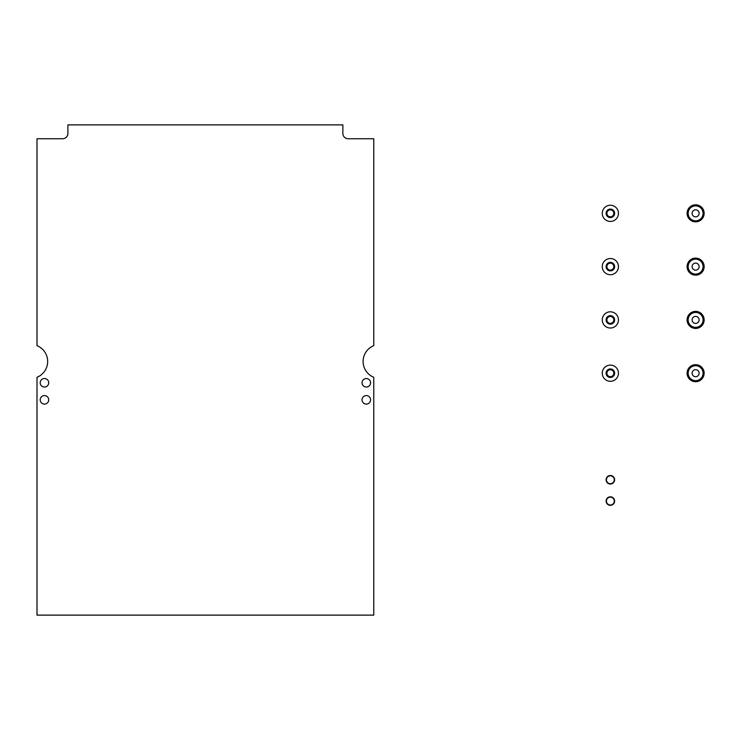 <?xml version="1.0" encoding="UTF-8"?>
<svg xmlns="http://www.w3.org/2000/svg" width="740" height="740" viewBox="0 0 740 740"><rect width="100%" height="100%" fill="white"/><g stroke="black" fill="none" stroke-linecap="round" stroke-linejoin="round"><path stroke-width="1.11" d="M366.309 378.529A4.264 4.264 0 0 0 362.045 382.793A4.264 4.264 0 0 0 366.309 387.048A4.264 4.264 0 0 0 370.574 382.793A4.264 4.264 0 0 0 366.309 378.529M44.456 378.529A4.264 4.264 0 0 0 40.201 382.793A4.264 4.264 0 0 0 44.456 387.048A4.264 4.264 0 0 0 48.72 382.793A4.264 4.264 0 0 0 44.456 378.529M44.456 395.576A4.264 4.264 0 0 0 40.201 399.841A4.264 4.264 0 0 0 44.456 404.105A4.264 4.264 0 0 0 48.72 399.841A4.264 4.264 0 0 0 44.456 395.576M366.309 395.576A4.264 4.264 0 0 0 362.045 399.841A4.264 4.264 0 0 0 366.309 404.105A4.264 4.264 0 0 0 370.574 399.841A4.264 4.264 0 0 0 366.309 395.576M62.576 138.741L37 138.741L37 345.663A17.048 17.048 0 0 1 37 377.28L37 615.116L373.765 615.116L373.765 377.28A17.048 17.048 0 0 1 373.765 345.663L373.765 138.741L348.189 138.741A5.328 5.328 0 0 1 342.861 133.413L342.861 124.884L67.904 124.884L67.904 133.413A5.328 5.328 0 0 1 62.576 138.741A5.328 5.328 0 0 0 67.904 133.413M610.361 369.741A3.45 3.45 0 0 0 606.902 373.2A3.45 3.45 0 0 0 610.361 376.651A3.45 3.45 0 0 0 613.812 373.2A3.45 3.45 0 0 0 610.361 369.741M610.361 377.456A4.264 4.264 0 0 1 606.097 373.2A4.264 4.264 0 0 1 610.361 368.936A4.264 4.264 0 0 1 614.626 373.2A4.264 4.264 0 0 1 610.361 377.456M610.361 381.294A8.103 8.103 0 0 1 602.258 373.2A8.103 8.103 0 0 1 610.361 365.098A8.103 8.103 0 0 1 618.455 373.2A8.103 8.103 0 0 1 610.361 381.294M695.619 376.716A3.515 3.515 0 0 0 699.134 373.2A3.515 3.515 0 0 0 695.619 369.676A3.515 3.515 0 0 0 692.104 373.2A3.515 3.515 0 0 0 695.619 376.716M695.619 381.72A8.529 8.529 0 0 1 687.09 373.2A8.529 8.529 0 0 1 695.619 364.672A8.529 8.529 0 0 1 704.138 373.2A8.529 8.529 0 0 1 695.619 381.72A8.529 8.529 0 0 0 704.138 373.2A8.529 8.529 0 0 0 695.619 364.672M610.361 475.848A3.922 3.922 0 0 0 606.439 479.77A3.922 3.922 0 0 0 610.361 483.692A3.922 3.922 0 0 0 614.283 479.77A3.922 3.922 0 0 0 610.361 475.848M610.361 475.505A4.264 4.264 0 0 0 606.097 479.77A4.264 4.264 0 0 0 610.361 484.034A4.264 4.264 0 0 0 614.626 479.77A4.264 4.264 0 0 0 610.361 475.505M610.361 497.16A3.922 3.922 0 0 0 606.439 501.082A3.922 3.922 0 0 0 610.361 505.004A3.922 3.922 0 0 0 614.283 501.082A3.922 3.922 0 0 0 610.361 497.16M610.361 496.818A4.264 4.264 0 0 0 606.097 501.082A4.264 4.264 0 0 0 610.361 505.346A4.264 4.264 0 0 0 614.626 501.082A4.264 4.264 0 0 0 610.361 496.818M695.619 323.426A3.515 3.515 0 0 0 699.134 319.911A3.515 3.515 0 0 0 695.619 316.396A3.515 3.515 0 0 0 692.104 319.911A3.515 3.515 0 0 0 695.619 323.426M695.619 328.44A8.529 8.529 0 0 1 687.09 319.911A8.529 8.529 0 0 1 695.619 311.383A8.529 8.529 0 0 1 704.138 319.911A8.529 8.529 0 0 1 695.619 328.44A8.529 8.529 0 0 0 704.138 319.911A8.529 8.529 0 0 0 695.619 311.383M695.619 270.146A3.515 3.515 0 0 0 699.134 266.622A3.515 3.515 0 0 0 695.619 263.107A3.515 3.515 0 0 0 692.104 266.622A3.515 3.515 0 0 0 695.619 270.146M695.619 275.151A8.529 8.529 0 0 1 687.09 266.622A8.529 8.529 0 0 1 695.619 258.103A8.529 8.529 0 0 1 704.138 266.622A8.529 8.529 0 0 1 695.619 275.151A8.529 8.529 0 0 0 704.138 266.622A8.529 8.529 0 0 0 695.619 258.103M695.619 216.857A3.515 3.515 0 0 0 699.134 213.342A3.515 3.515 0 0 0 695.619 209.818A3.515 3.515 0 0 0 692.104 213.342A3.515 3.515 0 0 0 695.619 216.857M695.619 221.861A8.529 8.529 0 0 1 687.09 213.342A8.529 8.529 0 0 1 695.619 204.814A8.529 8.529 0 0 1 704.138 213.342A8.529 8.529 0 0 1 695.619 221.861A8.529 8.529 0 0 0 704.138 213.342A8.529 8.529 0 0 0 695.619 204.814M610.361 316.461A3.45 3.45 0 0 0 606.902 319.911A3.45 3.45 0 0 0 610.361 323.361A3.45 3.45 0 0 0 613.812 319.911A3.45 3.45 0 0 0 610.361 316.461M610.361 324.175A4.264 4.264 0 0 1 606.097 319.911A4.264 4.264 0 0 1 610.361 315.647A4.264 4.264 0 0 1 614.626 319.911A4.264 4.264 0 0 1 610.361 324.175M610.361 328.014A8.103 8.103 0 0 1 602.258 319.911A8.103 8.103 0 0 1 610.361 311.808A8.103 8.103 0 0 1 618.455 319.911A8.103 8.103 0 0 1 610.361 328.014M610.361 263.172A3.45 3.45 0 0 0 606.902 266.622A3.45 3.45 0 0 0 610.361 270.082A3.45 3.45 0 0 0 613.812 266.622A3.45 3.45 0 0 0 610.361 263.172M610.361 270.886A4.264 4.264 0 0 1 606.097 266.622A4.264 4.264 0 0 1 610.361 262.358A4.264 4.264 0 0 1 614.626 266.622A4.264 4.264 0 0 1 610.361 270.886M610.361 274.725A8.103 8.103 0 0 1 602.258 266.622A8.103 8.103 0 0 1 610.361 258.528A8.103 8.103 0 0 1 618.455 266.622A8.103 8.103 0 0 1 610.361 274.725M610.361 209.883A3.45 3.45 0 0 0 606.902 213.342A3.45 3.45 0 0 0 610.361 216.792A3.45 3.45 0 0 0 613.812 213.342A3.45 3.45 0 0 0 610.361 209.883M610.361 217.606A4.264 4.264 0 0 1 606.097 213.342A4.264 4.264 0 0 1 610.361 209.078A4.264 4.264 0 0 1 614.626 213.342A4.264 4.264 0 0 1 610.361 217.606M610.361 221.436A8.103 8.103 0 0 1 602.258 213.342A8.103 8.103 0 0 1 610.361 205.239A8.103 8.103 0 0 1 618.455 213.342A8.103 8.103 0 0 1 610.361 221.436M695.619 365.736A7.456 7.456 0 0 0 688.154 373.2A7.456 7.456 0 0 0 695.619 380.656A7.456 7.456 0 0 0 703.074 373.2A7.456 7.456 0 0 0 695.619 365.736M695.619 312.447A7.456 7.456 0 0 0 688.154 319.911A7.456 7.456 0 0 0 695.619 327.367A7.456 7.456 0 0 0 703.074 319.911A7.456 7.456 0 0 0 695.619 312.447M695.619 259.167A7.456 7.456 0 0 0 688.154 266.622A7.456 7.456 0 0 0 695.619 274.087A7.456 7.456 0 0 0 703.074 266.622A7.456 7.456 0 0 0 695.619 259.167M695.619 205.877A7.456 7.456 0 0 0 688.154 213.342A7.456 7.456 0 0 0 695.619 220.798A7.456 7.456 0 0 0 703.074 213.342A7.456 7.456 0 0 0 695.619 205.877"/></g></svg>
